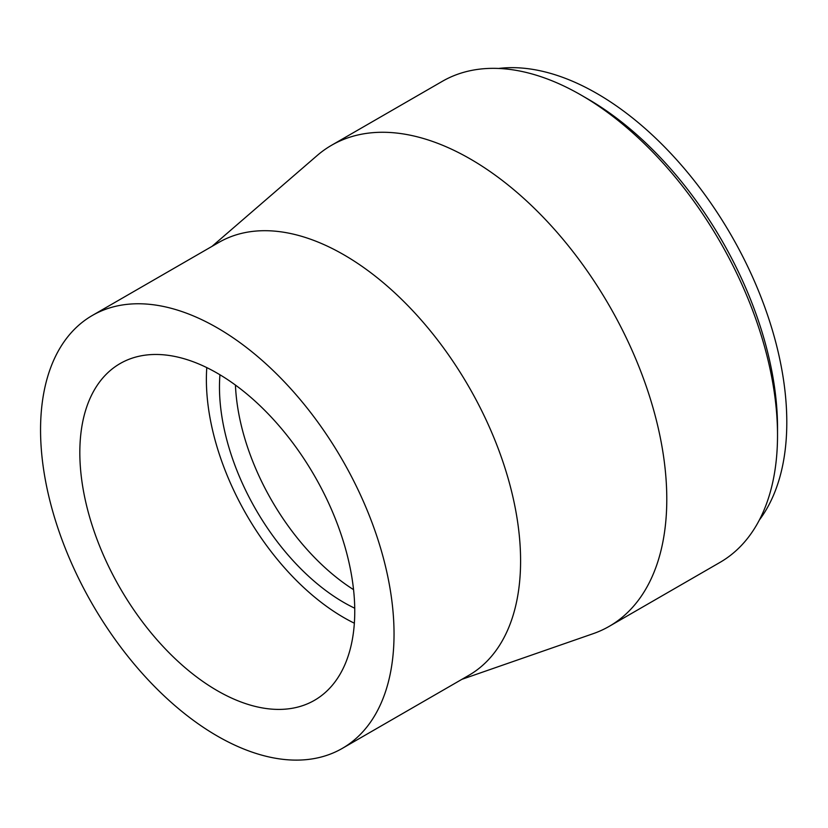 <?xml version="1.0" encoding="UTF-8"?>
<svg xmlns="http://www.w3.org/2000/svg" width="828" height="828" viewBox="0 0 828 828"><rect width="100%" height="100%" fill="white"/><g stroke="black" fill="none" stroke-linecap="round" stroke-linejoin="round"><path stroke-width="1.24" d="M759.359 520.015A268.469 155.002 -120 0 0 731.196 235.235A268.469 155.002 -120 0 0 498.653 68.455M461.952 679.312L593.19 633.668A277.722 160.342 -120 0 0 609.263 626.32L720.008 562.388A277.722 160.342 -120 0 0 777.523 435.249L777.523 427.693A268.469 155.002 -120 0 0 587.694 98.894L581.142 95.106A277.722 160.342 -120 0 0 442.287 81.351L331.542 145.283A277.722 160.342 -120 0 0 317.145 155.54L211.999 246.382M235.442 385.072A175.888 101.554 -120 0 0 353.556 589.65M219.948 374.774A175.888 101.554 -120 0 0 343.848 602.484A175.888 101.554 -120 0 0 354.736 608.218M206.783 367.601A194.404 112.246 -120 0 0 343.848 617.605A194.404 112.246 -120 0 0 354.353 623.205M217.288 690.676A194.404 112.246 -120 0 0 314.495 700.302A194.404 112.246 -120 0 0 314.495 475.821A194.404 112.246 -120 0 0 120.091 363.575A194.404 112.246 -120 0 0 90.293 519.363A194.404 112.246 -120 0 0 217.288 690.676M217.288 736.03A249.952 144.31 -120 0 0 342.264 748.409A249.952 144.31 -120 0 0 342.274 459.788A249.952 144.31 -120 0 0 92.312 315.478A249.952 144.31 -120 0 0 54.006 515.761A249.952 144.31 -120 0 0 217.288 736.03M342.264 748.409L468.824 675.337A249.952 144.31 -120 0 0 468.824 386.717A249.952 144.31 -120 0 0 218.871 242.407L92.312 315.478M609.263 626.32A277.722 160.342 -120 0 0 609.273 305.635A277.722 160.342 -120 0 0 331.542 145.283M777.523 435.249A277.722 160.342 -120 0 0 581.142 95.106"/></g></svg>
